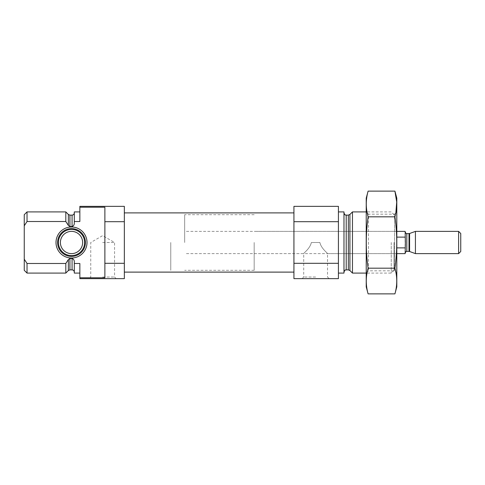 <?xml version="1.0" encoding="UTF-8"?>
<svg xmlns="http://www.w3.org/2000/svg" width="485" height="485" viewBox="0 0 485 485"><rect width="100%" height="100%" fill="white"/><g stroke="black" fill="none" stroke-linecap="round" stroke-linejoin="round"><path stroke-width="0.36" stroke-dasharray="2.42 1.82" d="M319.876 242.5L311.364 242.5C310.012 248.653 303.422 253.225 303.713 253.619C303.398 253.249 310 248.672 311.364 242.5C310.012 248.653 303.422 253.225 303.713 253.619C303.398 253.249 310 248.672 311.364 242.5L319.876 242.5C321.228 248.653 327.818 253.225 327.527 253.619C327.842 253.249 321.246 248.672 319.876 242.5C321.228 248.653 327.818 253.225 327.527 253.619C327.842 253.249 321.246 248.672 319.876 242.5M315.62 277.026L303.713 277.026L315.62 277.026M104.875 221.694L104.875 277.778L104.875 207.222L104.875 221.694L124.342 221.694L124.342 206.355L79.855 206.355L79.855 221.512L79.855 211.915L79.855 221.512L74.296 221.512L74.296 211.915M74.296 273.085L74.296 263.488L79.855 263.488L79.855 278.645L124.342 278.645L124.342 263.306L104.875 263.306M124.342 221.694L124.342 263.306M79.855 207.222L104.875 207.222L104.875 277.778L79.855 277.778M72.071 215.116L72.071 226.525C73.623 225.931 74.369 224.743 74.296 222.954L74.296 221.512M74.296 263.488L74.296 262.046C74.369 260.263 73.623 259.075 72.071 258.475L69.931 258.475L68.361 259.572L65.814 263.488L65.814 273.085M72.071 226.525L69.931 226.525L68.361 225.428L65.814 221.512L27.033 221.512L27.033 211.915M65.814 211.915L65.814 221.512M65.814 263.488L27.033 263.488L27.033 273.085M24.25 214.697L24.25 270.303M27.033 263.488L24.25 259.184M124.342 242.5L124.342 272.109L124.342 242.5M394.026 242.5L394.026 270.303L394.026 242.5M391.243 242.5L391.243 273.085L391.243 242.5M352.462 211.915L352.462 273.085M343.98 211.915L343.98 273.085M338.421 242.5L338.421 273.085L338.421 242.5M338.421 221.694L293.934 221.694L293.934 206.355L338.421 206.355L338.421 278.645L293.934 278.645L293.934 263.306L338.421 263.306M293.934 221.694L293.934 263.306M315.62 278.645L329.145 278.645L315.62 278.645M293.934 242.5L293.934 272.109L293.934 242.5M102.65 278.645L116.176 278.645L102.65 278.645M87.021 242.5A15.508 15.508 0 0 1 63.759 255.928A15.508 15.508 0 0 1 63.759 229.072A15.508 15.508 0 0 1 87.021 242.5M82.638 242.5A11.119 11.119 0 0 1 65.954 252.133A11.119 11.119 0 0 1 65.954 232.867A11.119 11.119 0 0 1 82.638 242.5M84.614 242.5A13.101 13.101 0 0 1 64.966 253.843A13.101 13.101 0 0 1 64.966 231.157A13.101 13.101 0 0 1 84.614 242.5M85.415 242.5A13.901 13.901 0 0 1 64.566 254.54A13.901 13.901 0 0 1 64.566 230.46A13.901 13.901 0 0 1 85.415 242.5M102.65 242.5L114.563 242.5L102.65 242.5M102.65 277.026L114.563 277.026L102.65 277.026M254.176 242.5L254.176 270.303L254.176 242.5M170.768 242.5L170.768 270.303L170.768 242.5M396.803 198.153L396.803 286.847M396.803 211.915L396.803 273.085L396.803 211.915L394.547 214.176L394.547 270.824L394.547 214.176L368.479 214.176L368.479 270.824L368.479 214.176L366.224 211.915L366.224 273.085L366.224 211.915L391.243 211.915L394.026 214.697M394.923 293.868C397.348 285.307 397.348 276.741 394.923 268.181C397.348 251.278 397.348 234.158 394.923 216.819L395.845 212.879M394.923 216.819L368.103 216.819C365.678 233.721 365.678 250.842 368.103 268.181C365.672 276.741 365.672 285.307 368.103 293.868M368.103 191.132C365.672 199.693 365.672 208.259 368.103 216.819M394.923 268.181L368.103 268.181M366.224 198.153L366.224 286.847M405.145 231.381L405.145 253.619M405.145 238.384L405.145 231.933L405.145 238.384M184.67 242.5L184.67 214.697L184.67 242.5M396.803 237.116L396.803 247.883L396.803 237.116L396.803 247.883L396.803 237.116L405.145 237.116M405.145 247.883L396.803 247.883M460.75 233.509L460.75 251.491M458.616 231.381L458.616 253.619M415.427 231.381L415.427 253.619M72.071 258.475L72.071 269.884M69.931 215.116L69.931 226.525M69.931 258.475L69.931 269.884M68.361 214.461L68.361 225.428M68.361 259.572L68.361 270.539M349.915 214.461L349.915 270.539M348.339 215.116L348.339 269.884M346.205 215.116L346.205 269.884M406.812 233.6L406.812 251.4M409.595 233.503L409.595 251.497M409.019 233.6L409.019 251.4M254.176 253.619L303.713 253.619L303.713 277.026L302.1 278.645M394.026 253.619L327.527 253.619L327.527 277.026L329.145 278.645M394.026 270.303L391.243 273.085L366.224 273.085L368.479 270.824L394.547 270.824L396.803 273.085M116.176 278.645L114.563 277.026L114.563 242.5L102.65 235.625L90.743 242.5L90.743 277.026L89.131 278.645M394.026 231.381L254.176 231.381M254.176 214.697L184.67 214.697M254.176 270.303L184.67 270.303M396.803 231.381L184.67 231.381M396.803 253.619L184.67 253.619"/><path stroke-width="0.73" d="M79.855 211.915L74.296 211.915L74.296 221.512L79.855 221.512L79.855 206.355L124.342 206.355L124.342 221.694L104.875 221.694L104.875 207.222L79.855 207.222M79.855 277.778L104.875 277.778L104.875 263.306L124.342 263.306L124.342 278.645L79.855 278.645L79.855 263.488L74.296 263.488L74.296 273.085L79.855 273.085M104.875 263.306L104.875 221.694M124.342 263.306L124.342 221.694M74.296 221.512L74.296 222.954C74.363 224.743 73.623 225.931 72.071 226.525L69.931 226.525L68.361 225.428L65.814 221.512L65.814 211.915L27.033 211.915L27.033 221.512L24.25 225.816L27.033 221.512L65.814 221.512M74.296 272.109C74.163 270.757 73.423 270.018 72.071 269.884L72.071 258.475C73.623 259.069 74.363 260.257 74.296 262.046L74.296 263.488M72.071 258.475L69.931 258.475L68.239 259.766M65.814 263.488L68.361 259.572L68.361 270.539L65.814 273.085L65.814 263.488L27.033 263.488L27.033 273.085L65.814 273.085M27.033 273.085L24.25 270.303L24.25 214.697L27.033 211.915M24.25 259.184L27.033 263.488M366.224 273.085L352.462 273.085L352.462 211.915L366.224 211.915M338.421 273.085L343.98 273.085L343.98 211.915L338.421 211.915M338.421 263.306L338.421 278.645L293.934 278.645L293.934 263.306L338.421 263.306L338.421 206.355L293.934 206.355L293.934 221.694L338.421 221.694M293.934 263.306L293.934 221.694M56.005 242.5A15.508 15.508 0 0 0 79.267 255.928A15.508 15.508 0 0 0 79.267 229.072A15.508 15.508 0 0 0 56.005 242.5M57.612 242.5A13.901 13.901 0 0 1 71.513 228.599A13.901 13.901 0 0 1 85.415 242.5A13.901 13.901 0 0 1 71.513 256.401A13.901 13.901 0 0 1 57.612 242.5M84.614 242.5A13.101 13.101 0 0 1 64.966 253.843A13.101 13.101 0 0 1 64.966 231.157A13.101 13.101 0 0 1 84.614 242.5M82.638 242.5A11.119 11.119 0 0 1 65.954 252.133A11.119 11.119 0 0 1 65.954 232.867A11.119 11.119 0 0 1 82.638 242.5M394.923 293.868L396.803 286.847L396.803 198.153L394.923 191.132C397.348 199.693 397.348 208.259 394.923 216.819C397.348 233.721 397.348 250.842 394.923 268.181C397.348 276.741 397.348 285.307 394.923 293.868L368.103 293.868C365.672 285.307 365.672 276.741 368.103 268.181C365.678 251.278 365.678 234.158 368.103 216.819C365.672 208.259 365.672 199.693 368.103 191.132L394.923 191.132L396.718 202.002L395.845 212.879M394.923 216.819L368.103 216.819M394.923 268.181L368.103 268.181M368.103 293.868L366.224 286.847L366.224 198.153L368.103 191.132M396.803 253.619L405.145 253.619L405.369 242.5L405.145 231.381L396.803 231.381M405.145 237.116L396.803 237.116M405.145 247.883L396.803 247.883M458.616 253.619L460.75 251.491L460.75 233.509L458.616 231.381L415.427 231.381L415.427 253.619L458.616 253.619L458.616 231.381M72.071 226.525L72.071 215.116C73.423 214.982 74.163 214.243 74.296 212.891M69.931 226.525L69.931 215.116L68.361 214.461L65.814 211.915M72.071 269.884L69.931 269.884L69.931 258.475M68.361 225.428L68.361 214.461M349.915 214.461L348.339 215.116L348.339 269.884L349.915 270.539L349.915 214.461L352.462 211.915M348.339 269.884L346.205 269.884L346.205 215.116C345.49 214.54 345.296 216.231 343.98 212.891M409.019 251.4L409.595 251.497L409.595 233.503L409.019 233.6L409.019 251.4L406.812 251.4L406.812 233.6C406.539 234.079 405.987 233.521 405.145 231.933M72.071 215.116L69.931 215.116M69.931 269.884L68.361 270.539M349.915 270.539L352.462 273.085M348.339 215.116L346.205 215.116M346.205 269.884C345.49 270.46 345.296 268.769 343.98 272.109M293.934 212.891L124.342 212.891M293.934 272.109L124.342 272.109M406.812 251.4C406.539 250.921 405.987 251.479 405.145 253.067M409.595 251.497L415.427 253.619M409.595 233.503L415.427 231.381M409.019 233.6L406.812 233.6"/></g></svg>
